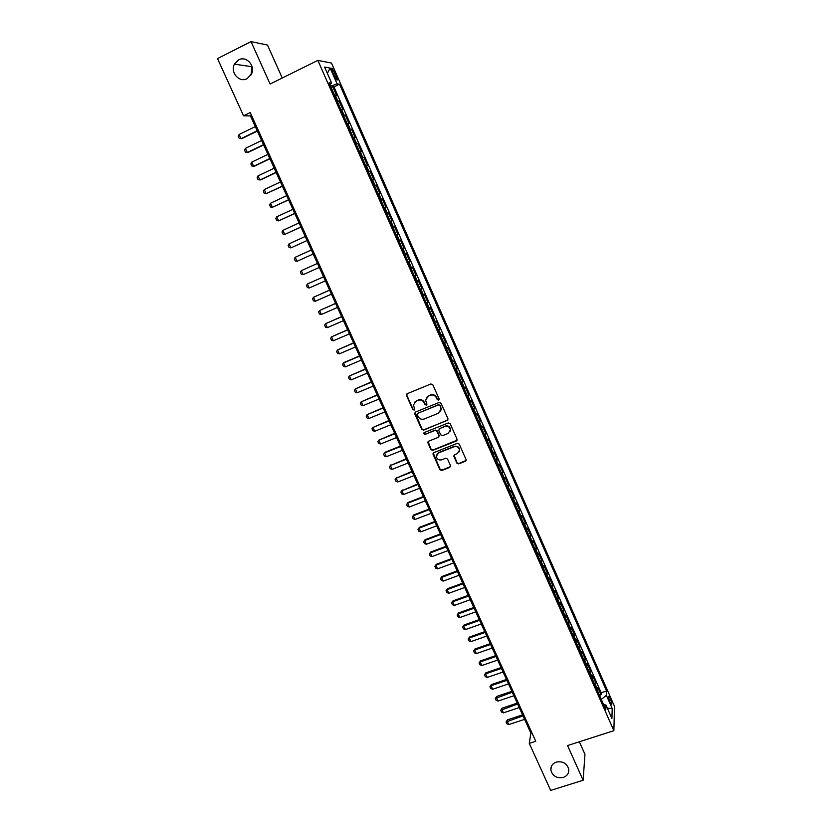 <?xml version="1.0" encoding="UTF-8"?>
<svg xmlns="http://www.w3.org/2000/svg" width="832" height="832" viewBox="0 0 832 832"><rect width="100%" height="100%" fill="white"/><g stroke="black" fill="none" stroke-linecap="round" stroke-linejoin="round"><path stroke-width="1.25" d="M438.578 400.14L439.088 398.84L432.806 384.758L430.893 383.968L407.233 393.692L406.526 395.554L412.818 409.531L414.149 410.082L414.731 409.209L413.421 405.07L416.125 401.066L418.09 400.254C420.753 399.474 422.781 400.306 424.185 402.761L424.996 404.581L426.327 405.132L426.92 404.227L425.62 400.182L428.334 396.074L430.321 395.262C432.983 394.472 435.022 395.314 436.426 397.779L437.237 399.599L438.578 400.14M426.587 397.374L430.55 394.94C433.222 394.15 435.25 394.992 436.654 397.446L437.466 399.266L439.098 399.62M406.838 393.942L406.786 395.231L413.067 409.198L414.658 409.594M414.45 402.282L418.34 399.932C420.992 399.152 423.02 399.984 424.424 402.438L425.235 404.248L426.847 404.622M556.327 762.081C552.458 763.568 550.638 766.251 550.857 770.13C552.604 776.09 556.743 778.534 563.285 777.442C567.216 775.944 569.046 773.219 568.766 769.257C566.956 763.36 562.806 760.968 556.327 762.081M238.607 59.862L234.406 64.168C229.892 72.332 239.325 83.075 247.114 78.666L251.566 73.902C255.601 65.728 246.21 55.526 238.607 59.862M251.857 65.988L251.077 74.88M610.272 698.454L608.92 696.218C608.192 696.436 608.608 698.526 610.137 702.478L611.489 704.714C612.206 704.486 611.801 702.395 610.272 698.454M456.841 463.102L458.734 463.882L465.369 461.292L466.232 459.95L459.254 444.101L457.361 443.31L433.763 452.65L432.91 453.908L439.91 469.726L441.792 470.506L449.758 467.397L450.486 465.587L447.554 459.046L445.661 458.255L441.709 459.815C438.714 460.429 436.925 459.254 436.322 456.279L438.589 452.878L454.126 446.742C457.059 446.108 458.858 447.252 459.524 450.164L457.236 453.71L454.636 454.73L453.783 456.04L456.841 463.102L458.931 463.486L466.18 460.408M282.256 78.01L267.509 45.074L251.025 41.6L270.109 84.032L317.845 60.393L613.87 730.683L567.549 745.566L583.138 780.239L550.68 790.4L529.266 743.371L535.746 741.27L250.214 112.559L243.558 115.814L250.453 115.918L530.899 733.221L529.266 743.371M251.025 41.6L217.506 58.594L243.558 115.814M447.252 420.638L447.98 418.798L441.043 403.239L439.14 402.449L415.501 412.058L414.783 413.899L421.73 429.343L423.623 430.123L448.001 419.9M450.174 423.727L457.07 439.192L456.331 441.022L432.734 450.372L430.851 449.592L427.773 442.468L428.615 441.21L438.162 437.403L438.88 435.573L436.925 431.194L435.022 430.414L425.09 434.398L423.675 433.451L424.258 432.567L448.271 422.947L450.174 423.727M599.518 695.365L601.058 694.855L597.886 687.669L597.761 689.936L595.639 685.121L595.358 685.932M594.235 683.384L595.774 682.874L592.592 675.667L592.446 677.882L590.314 673.057L590.023 673.858M588.931 671.372L590.47 670.852L587.278 663.614L587.101 665.787L584.969 660.941L584.667 661.731M583.606 659.308L585.146 658.788L581.942 651.529L581.745 653.65L579.602 648.783L579.301 649.563M578.261 647.202L579.8 646.672L576.586 639.392L576.368 641.472L574.215 636.594L573.903 637.343M572.894 635.055L574.434 634.525L571.21 627.214L570.981 629.252L568.818 624.343L568.495 625.092M567.518 622.866L569.057 622.326L565.822 614.983L565.562 616.98L563.389 612.061L563.066 612.789M562.11 610.626L563.659 610.085L560.404 602.722L560.123 604.666L557.95 599.726L557.617 600.444M556.691 598.343L558.23 597.792L554.975 590.408L554.674 592.301L552.479 587.35L552.146 588.047M551.252 586.019L552.791 585.468L549.526 578.042L549.193 579.894L546.998 574.922L546.655 575.609M545.792 573.643L547.331 573.092L544.045 565.646L543.702 567.445L541.497 562.453L541.143 563.129M540.301 561.226L541.85 560.664L538.554 553.197L538.19 554.954L535.974 549.942L535.61 550.597M534.81 548.766L536.359 548.194L533.042 540.696L532.646 542.412L530.431 537.378L530.057 538.023M529.287 536.255L530.837 535.683L527.509 528.154L527.093 529.818L524.867 524.774L524.493 525.398M523.744 523.702L525.294 523.13L521.955 515.57L521.518 517.182L519.282 512.117L518.898 512.73M518.18 511.108L519.73 510.526L516.381 502.934L515.923 504.504L513.677 499.418L513.282 500.011M512.595 498.462L514.145 497.869L510.786 490.256L510.297 491.774L508.05 486.668L507.645 487.25M506.99 485.763L508.55 485.17L505.18 477.526L504.66 478.993L502.403 473.866L501.987 474.438M501.363 473.023L502.923 472.42L499.543 464.755L499.002 466.17L496.735 461.022L496.319 461.573M495.726 460.231L497.276 459.628L493.886 451.932L493.324 453.294L491.046 448.136L490.62 448.666M490.058 447.398L491.618 446.784L488.207 439.057L487.614 440.378L485.337 435.198L484.9 435.718M484.37 434.512L485.93 433.898L482.508 426.14L481.894 427.409L479.596 422.209L479.159 422.708M478.66 421.585L480.22 420.961L476.788 413.171L476.154 414.388L473.845 409.167L473.398 409.656M472.93 408.606L474.49 407.971L471.047 400.161L470.382 401.326L468.073 396.084L467.615 396.552M467.178 395.574L468.738 394.94L465.275 387.098L464.589 388.201L462.27 382.949L461.802 383.396M461.406 382.491L462.966 381.857L459.493 373.984L458.786 375.045L456.456 369.762L455.978 370.198M455.614 369.366L457.174 368.722L453.69 360.818L452.951 361.826L450.611 356.522L450.122 356.949M449.79 356.19L451.36 355.545L447.855 347.61L447.096 348.556L444.746 343.242L444.257 343.647M443.955 342.961L445.515 342.306L442.01 334.35L441.22 335.244L438.859 329.898L438.36 330.294M438.09 329.69L439.66 329.025L436.134 321.038L435.323 321.88L432.952 316.514L432.442 316.888M432.214 316.358L433.774 315.692L430.238 307.674L429.395 308.454L427.024 303.077L426.504 303.43M426.306 302.983L427.877 302.307L424.32 294.258L423.457 294.986L421.065 289.588L420.545 289.921M420.378 289.557L421.949 288.881L418.382 280.79L417.487 281.466L415.095 276.047L414.554 276.359M414.43 276.078L416 275.392L412.412 267.28L411.497 267.894L409.094 262.454L408.543 262.756M408.45 262.548L410.02 261.851L406.432 253.708L405.486 254.27L403.073 248.81L402.511 249.09M402.459 248.966L404.03 248.269L400.421 240.084L399.443 240.594L397.02 235.102L396.458 235.373L398.008 234.624L394.389 226.418L392.818 227.126L394.389 226.418M393.39 226.866L390.957 221.354L391.966 220.927L388.336 212.69L386.766 213.398M386.724 213.314L387.306 213.075L384.862 207.553L385.902 207.189L382.252 198.91L380.682 199.628M380.609 199.462L381.191 199.243L378.747 193.69L379.818 193.388L376.158 185.078L374.577 185.806M374.462 185.557L375.066 185.349L372.611 179.785L373.703 179.535L370.032 171.194L368.451 171.922M368.306 171.59L368.909 171.413L366.444 165.818L367.567 165.62L363.875 157.258L362.305 157.997M362.118 157.57L362.731 157.414L360.256 151.798L361.41 151.663L357.708 143.26L356.127 144.009M355.909 143.499L356.533 143.354L354.047 137.717L355.233 137.654L351.51 129.21L349.929 129.969M349.669 129.376L350.303 129.251L347.807 123.594L349.024 123.583L345.29 115.107L343.71 115.866M343.408 115.19L344.053 115.086L341.546 109.408L342.794 109.46L339.04 100.953L337.126 100.953M337.459 101.722L339.04 100.953M332.717 72.353L336.877 79.976C337.74 80.298 337.532 78.926 336.274 75.847L332.114 68.224C331.25 67.891 331.448 69.264 332.717 72.353M317.845 60.393L331.49 63.066L614.494 706.368L613.87 730.683M601.058 694.855L601.162 692.775L606.57 690.986L339.518 84.167L337.085 83.855L330.606 86.185M606.57 690.986L606.393 695.344L612.206 708.542L611.915 718.453L606.008 705.058L605.821 709.634L329.118 82.836L331.677 83.158L324.584 67.07L330.138 68.058L337.085 83.855M601.162 692.775L333.944 86.882L332.769 86.746L336.534 95.274L334.599 95.243M344.053 115.086L345.29 115.107M350.303 129.251L351.51 129.21M356.533 143.354L357.708 143.26M362.731 157.414L363.875 157.258M368.909 171.413L370.032 171.194M375.066 185.349L376.158 185.078M381.191 199.243L382.252 198.91M387.306 213.075L388.336 212.69M398.008 234.624L397.02 235.102M404.03 248.269L403.073 248.81M410.02 261.851L409.094 262.454M416 275.392L415.095 276.047M421.949 288.881L421.065 289.588M427.877 302.307L427.024 303.077M433.774 315.692L432.952 316.514M439.66 329.025L438.859 329.898M445.515 342.306L444.746 343.242M451.36 355.545L450.611 356.522M457.174 368.722L456.456 369.762M462.966 381.857L462.27 382.949M468.738 394.94L468.073 396.084M474.49 407.971L473.845 409.167M480.22 420.961L479.596 422.209M485.93 433.898L485.337 435.198M491.618 446.784L491.046 448.136M497.276 459.628L496.735 461.022M502.923 472.42L502.403 473.866M508.55 485.17L508.05 486.668M514.145 497.869L513.677 499.418M519.73 510.526L519.282 512.117M525.294 523.13L524.867 524.774M530.837 535.683L530.431 537.378M536.359 548.194L535.974 549.942M541.85 560.664L541.497 562.453M547.331 573.092L546.998 574.922M552.791 585.468L552.479 587.35M558.23 597.792L557.95 599.726M563.659 610.085L563.389 612.061M569.057 622.326L568.818 624.343M574.434 634.525L574.215 636.594M579.8 646.672L579.602 648.783M585.146 658.788L584.969 660.941M590.47 670.852L590.314 673.057M595.774 682.874L595.639 685.121M583.138 780.239L584.969 754.333L579.342 741.78M251.503 115.398L250.453 115.918M531.929 732.888L530.899 733.221M331.188 87.516L332.769 86.746M333.944 86.882L339.518 84.167M329.846 84.469L331.677 83.158M341.546 109.408L340.891 109.502M347.807 123.594L347.162 123.708M354.047 137.717L353.413 137.862M360.256 151.798L359.632 151.954M366.444 165.818L365.83 165.994M372.611 179.785L372.008 179.972M378.747 193.69L378.154 193.908M384.862 207.553L384.28 207.782M390.957 221.354L390.385 221.603M398.882 240.864L399.443 240.594M404.934 254.561L405.486 254.27M410.956 268.206L411.497 267.894M416.946 281.798L417.487 281.466M422.926 295.329L423.457 294.986M487.188 440.898L487.614 440.378M492.898 453.835L493.324 453.294M498.586 466.731L499.002 466.17M504.254 479.565L504.66 478.993M509.902 492.357L510.297 491.774M515.528 505.107L515.923 504.504M521.134 517.806L521.518 517.182M526.718 530.452L527.093 529.818M532.282 543.057L532.646 542.412M537.826 555.61L538.19 554.954M543.348 568.121L543.702 567.445M548.85 580.59L549.193 579.894M554.341 593.008L554.674 592.301M559.801 605.384L560.123 604.666M565.24 617.718L565.562 616.98M570.669 630.001L570.981 629.252M576.066 642.242L576.368 641.472M581.454 654.43L581.745 653.65M586.81 666.588L587.101 665.787M592.155 678.694L592.446 677.882M606.008 705.058L603.616 704.652M597.48 690.758L597.761 689.936M601.307 699.41L606.393 695.344M327.361 73.362L330.138 68.058M612.206 708.542L607.391 708.198M415.054 412.35L421.98 428.99L423.862 429.77L447.46 420.295M439.847 405.444L438.506 404.893L417.758 413.317L417.165 414.19L418.111 416.499C419.515 418.943 421.533 419.775 424.185 419.006L438.36 413.275L441.095 409.074L440.066 405.111L438.506 404.893M417.498 413.473L438.734 404.56M440.502 411.445L441.314 408.741L440.7 407.358M440.066 405.111L440.918 407.025M428.106 441.563L431.08 449.218L432.962 449.998L457.122 440.211M438.911 436.654L439.109 435.209L437.143 430.841L435.25 430.05L425.09 434.398M423.966 432.754L425.318 434.034M448.105 433.441L450.393 429.905C449.748 426.951 447.938 425.786 444.974 426.431L439.483 428.626L438.755 430.466L440.721 434.845L442.614 435.625L448.105 433.441M450.008 431.704L450.601 429.541C449.956 426.587 448.157 425.433 445.193 426.078L444.974 426.431M438.963 429L445.193 426.078M454.054 455.166L457.038 462.706M459.222 451.807L459.722 449.779C459.056 446.867 457.267 445.734 454.324 446.358L454.126 446.742M436.914 454.22L438.807 452.494L454.324 446.358M433.233 453.024L440.128 469.321L442.01 470.101L450.549 466.554M255.299 126.599L239.086 134.503L240.978 138.663L257.202 130.78M239.086 134.503L238.243 136.334L239.19 138.414L241.8 138.632L257.338 131.082M261.622 140.525L245.409 148.356L247.312 152.495L263.515 144.685M245.409 148.356L244.566 150.166L245.513 152.235L248.102 152.433L263.64 144.955M267.925 154.388L251.722 162.157L253.604 166.286L269.807 158.538M251.722 162.157L250.869 163.946L251.805 166.005L254.394 166.192L269.922 158.766M274.206 168.199L258.003 175.895L259.886 180.014L276.078 172.328M258.003 175.895L257.14 177.663L258.076 179.722L260.655 179.889L276.172 172.536M280.457 181.958L264.264 189.592L266.136 193.69L282.329 186.077M264.264 189.592L263.39 191.339L264.326 193.378L266.136 193.69L282.402 186.243M286.676 195.666L270.494 203.237L272.366 207.314L288.548 199.763M270.494 203.237L269.62 204.953L270.556 206.991L272.366 207.314L288.61 199.909M292.885 209.321L276.713 216.819L278.564 220.886L294.736 213.408M276.713 216.819L275.829 218.525L276.754 220.553L278.564 220.886L294.788 213.512M299.062 222.924L282.89 230.36L284.752 234.416L300.914 226.99M282.89 230.36L282.006 232.034L282.932 234.062L284.752 234.416L300.945 227.074M290.909 247.884L307.06 240.531L290.909 247.884L289.089 247.52L288.163 245.502L289.058 243.849L290.909 247.884M305.219 236.475L289.058 243.849M297.034 261.3L313.186 254.01L297.034 261.3L295.214 260.926L294.299 258.918L295.204 257.286L297.034 261.3M311.355 249.974L295.204 257.286M303.15 274.674L301.319 274.279L300.404 272.282L301.319 270.67L317.46 263.422L301.319 270.67L303.15 274.674L319.29 267.446M309.234 287.997L307.403 287.591L306.498 285.594L307.414 284.003L323.554 276.817L308.079 283.67L307.414 284.003L309.234 287.997L325.374 280.831M329.586 290.108L313.487 297.284L315.307 301.267L331.427 294.164M315.307 301.267L313.466 300.841L312.562 298.865L313.487 297.284L329.618 290.16M335.618 303.368L319.54 310.523L321.35 314.486L337.459 307.445M321.35 314.486L319.509 314.049L318.604 312.073L319.54 310.523L335.66 303.462M341.619 316.586L325.562 323.71L327.361 327.652L343.47 320.674M327.361 327.652L325.53 327.205L324.626 325.239L325.562 323.71L341.671 316.711M347.599 329.753L331.562 336.846L333.362 340.777L349.461 333.85M333.362 340.777L331.521 340.319L330.626 338.354L331.562 336.846L347.672 329.909M353.558 342.878L337.542 349.929L339.342 353.85L355.43 346.986M339.342 353.85L337.49 353.371L336.596 351.416L337.542 349.929L353.642 343.054M359.497 355.95L344.084 362.482L343.512 362.97L345.29 366.87L361.379 360.069M345.29 366.87L343.439 366.392L342.555 364.437L343.512 362.97L359.59 356.148M365.414 368.971L349.44 375.96L351.218 379.85L367.297 373.11M351.218 379.85L349.367 379.35L348.483 377.406L349.44 375.96L365.518 369.2M371.311 381.94L355.358 388.908L357.126 392.777L373.194 386.09M357.126 392.777L355.274 392.267L354.39 390.333L355.358 388.908L371.426 382.2M377.187 394.867L361.254 401.794L363.012 405.652L379.08 399.038M363.012 405.652L361.161 405.132L360.277 403.208L361.254 401.794L377.312 395.158M383.032 407.742L367.12 414.648L368.878 418.486L384.935 411.923M368.878 418.486L367.026 417.955L366.142 416.031L367.12 414.648L383.178 408.065M388.866 420.576L372.975 427.44L374.722 431.278L390.77 424.767M374.722 431.278L372.861 430.726L371.987 428.813L372.975 427.44L389.022 420.919M394.67 433.358L378.799 440.19L380.546 444.007L396.583 437.559M380.546 444.007L378.685 443.446L377.811 441.542L378.799 440.19L394.836 433.732M400.452 446.098L385.102 452.234L384.613 452.899L386.35 456.706L402.376 450.31M386.35 456.706L384.478 456.123L383.614 454.23L385.102 452.234M400.639 446.493L384.613 452.899L383.614 454.23M406.224 458.786L390.395 465.556L392.132 469.342L408.138 463.008M392.132 469.342L390.26 468.759L389.397 466.866L390.874 464.87M406.411 459.202L390.395 465.556L389.397 466.866M411.965 471.422L396.157 478.171L397.883 481.946L413.889 475.665M397.883 481.946L396.011 481.343L395.148 479.461L396.625 477.464M412.173 471.879L396.157 478.171L395.148 479.461M417.685 484.026L401.908 490.734L403.624 494.499L419.619 488.28M403.624 494.499L401.752 493.886L400.889 492.003L402.355 490.006M417.903 484.494L401.908 490.734L400.889 492.003M423.384 496.569L408.065 502.497L407.628 503.256L409.344 507L425.329 500.833M409.344 507L407.462 506.376L406.609 504.504L408.065 502.497M423.613 497.078L407.628 503.256L406.609 504.504M429.073 509.08L413.754 514.946L413.327 515.736L415.033 519.47L431.018 513.354M415.033 519.47L413.15 518.825L412.298 516.963L413.754 514.946M429.312 509.6L413.327 515.736L412.298 516.963M434.73 521.539L419.422 527.353L419.006 528.164L420.711 531.877L436.675 525.824M420.711 531.877L418.829 531.232L417.976 529.37L419.422 527.353M434.98 522.09L419.006 528.164L417.976 529.37M440.367 533.946L425.079 539.718L424.674 540.54L426.369 544.253L442.322 538.252M426.369 544.253L424.476 543.587L423.634 541.736L425.079 539.718M440.638 534.529L424.674 540.54L423.634 541.736M445.994 546.312L430.706 552.032L430.31 552.885L431.995 556.577L447.949 550.628M431.995 556.577L430.113 555.901L429.27 554.06L430.706 552.032M446.264 546.926L430.31 552.885L429.27 554.06M451.589 558.636L436.311 564.304L435.926 565.178L437.611 568.859L453.554 562.962M437.611 568.859L435.718 568.173L434.876 566.342L436.311 564.304M451.87 559.27L435.926 565.178L434.876 566.342M457.163 570.918L441.896 576.534L441.532 577.429L443.206 581.1L459.139 575.255M443.206 581.1L441.314 580.403L440.471 578.573L441.896 576.534M457.465 571.574L441.532 577.429L440.471 578.573M462.727 583.159L447.47 588.713L447.106 589.638L448.781 593.289L464.703 587.506M448.781 593.289L446.878 592.582L446.046 590.762L447.47 588.713M463.039 583.835L447.106 589.638L446.046 590.762M468.26 595.348L453.014 600.86L452.67 601.796L454.334 605.436L470.246 599.706M454.334 605.436L452.431 604.718L451.599 602.898L453.014 600.86M468.582 596.045L452.67 601.796L451.599 602.898M473.782 607.495L458.536 612.955L458.203 613.922L459.867 617.542L475.769 611.863M459.867 617.542L457.964 616.814L457.132 615.004L458.536 612.955M474.115 608.223L458.203 613.922L457.132 615.004M479.284 619.601L464.048 625.009L463.726 625.997L465.379 629.606L481.27 623.979M465.379 629.606L463.476 628.867L462.644 627.058L464.048 625.009M479.627 620.35L463.726 625.997L462.644 627.058M484.765 631.654L469.539 637.021L469.227 638.03L470.87 641.628L486.762 636.054M470.87 641.628L468.967 640.879L468.146 639.08L469.539 637.021M485.118 632.434L469.227 638.03L468.146 639.08M490.225 643.677L475.01 648.991L474.708 650.01L476.341 653.598L492.222 648.076M476.341 653.598L474.438 652.839L473.616 651.05L475.01 648.991M490.589 644.478L474.708 650.01L473.616 651.05M495.664 655.647L480.459 660.91L480.168 661.96L481.801 665.538L497.671 660.067M481.801 665.538L479.887 664.768L479.076 662.979L480.459 660.91M496.038 656.469L480.168 661.96L479.076 662.979M501.082 667.586L485.888 672.797L485.607 673.868L487.23 677.425L503.09 672.006M487.23 677.425L485.326 676.645L484.505 674.866L485.888 672.797M501.467 668.429L485.607 673.868L484.505 674.866M506.48 679.474L491.296 684.632L491.026 685.724L492.648 689.281L508.498 683.904M492.648 689.281L490.734 688.48L489.923 686.712L491.296 684.632M506.875 680.337L491.026 685.724L489.923 686.712M511.867 691.319L496.683 696.436L496.434 697.549L498.046 701.085L513.885 695.76M498.046 701.085L496.132 700.274L495.321 698.516L496.683 696.436M512.273 692.214L495.321 698.516M517.234 703.123L502.06 708.188L501.81 709.322L503.422 712.847L519.251 707.574M503.422 712.847L501.509 712.036L500.698 710.268L502.06 708.188M517.65 704.038L500.698 710.268M522.579 714.886L507.416 719.909L507.177 721.063L508.778 724.578L524.607 719.358M508.778 724.578L506.865 723.746L506.064 721.989L507.416 719.909M523.006 715.822L506.064 721.989M337.782 100.87L335.265 95.16M333.237 73.528L334.901 72.717M334.641 76.648L336.274 75.847M551.283 766.646L550.857 770.13M251.503 66.643L234.406 64.168M331.573 68.494L332.114 68.224"/></g></svg>
